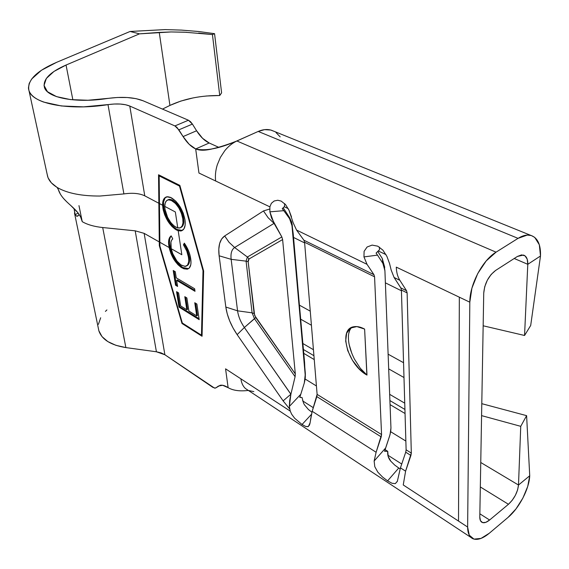 <?xml version="1.0" encoding="UTF-8"?>
<svg xmlns="http://www.w3.org/2000/svg" width="569" height="569" viewBox="0 0 569 569"><rect width="100%" height="100%" fill="white"/><g stroke="black" fill="none" stroke-linecap="round" stroke-linejoin="round"><path stroke-width="0.85" d="M181.831 254.734L171.226 248.724L172.741 253.689L176.916 261.05L180.97 264.926L185.01 266.427L187.464 265.182L188.673 261.968L188.752 259.777L188.239 255.801L186.753 250.993L183.431 244.805L184.335 243.162L185.522 244.926L188.51 250.723L189.875 254.713L190.978 262.252L190.793 264.699L189.214 268.12L187.386 269.165L183.894 268.81L180.914 267.224L177.82 264.564L173.986 259.549L170.956 253.603L169.149 247.543L159.861 242.273L159.896 246.014L182.322 323.021L201.476 335.198L203.005 270.638L179.498 186.063L159.164 175.906L159.455 203.581L162.599 205.238L163.068 200.736L164.846 197.784L167.706 196.718L170.387 197.336L175.807 201.163L179.989 206.611L183.246 213.176L184.982 219.84L185.174 225.047L183.943 228.83L181.525 230.829L178.189 230.722L181.831 254.734L178.189 230.722L175.252 229.257L171.966 226.49L167.883 221.227L164.704 214.862L163.218 209.94L162.599 205.238L159.455 203.581L159.861 242.273L169.149 247.543L168.588 242.757L168.829 239.72L169.697 237.358L171.177 235.865L172.77 238.873L171.618 240.203L170.935 242.188L171.226 248.724L181.831 254.734M195.011 291.314L176.639 280.361L177.592 286.449L175.544 285.211L173.218 270.481L175.28 271.69L176.248 277.843L194.634 288.76L195.011 291.314L194.634 288.76L176.248 277.843L175.28 271.69L173.218 270.481L175.544 285.211L177.592 286.449L176.639 280.361L177.4 279.962L176.639 280.361L195.011 291.314M196.881 304.024L199.186 319.657L179 307.104L176.561 291.677L178.609 292.921L180.65 305.93L186.803 309.742L184.797 296.677L186.881 297.943L188.872 311.023L196.71 315.88L194.762 302.736L196.881 304.024L194.762 302.736L196.71 315.88L188.872 311.023L186.881 297.943L184.797 296.677L186.803 309.742L180.65 305.93L178.609 292.921L176.561 291.677L179 307.104L199.186 319.657L196.881 304.024M73.998 208.482L75.115 214.563L78.245 213.162L75.115 214.563L74.091 208.567M351.813 327.367L351.82 327.36C349.231 329.906 348.107 333.903 348.477 339.337C348.818 345.248 350.803 351.834 354.423 359.089L360.255 368.228L366.984 375.078C347.823 364.942 337.694 328.839 353.826 326.748C357.019 326.165 360.611 326.94 364.615 329.074L366.984 375.078L359.203 368.918L352.46 360.341L347.73 350.604L345.682 341.08L346.642 333.171L350.532 328.057L356.827 326.585L364.615 329.074L366.884 374.999M309.529 425.043L308.014 426.686L305.759 426.487L302.039 424.502L311.321 414.488L302.039 424.502L294.671 418.272L291.662 414.218L290.261 411.117L289.344 406.444L300.773 394.281L299.806 397.432L302.018 397.489L303.583 403.215L302.018 397.489L299.806 397.432L304.28 383.037L305.162 379.096L305.254 375.412L291.982 225.715L291.193 221.853L289.571 218.652L283.81 210.679L269.877 211.832L269.884 206.853L271.363 203.311L274.18 200.985L277.8 200.252L281.193 201.106L285.538 204.577L288.967 210.146L293.206 222.863L296.541 230.054L367.026 264.329L363.961 256.911L367.026 264.329L296.541 230.054L303.882 240.196L373.954 274.685L374.566 276.811L304.579 242.252L317.118 394.381L381.571 434.545L381.202 436.878L316.826 396.621L312.189 411.302L310.482 419.837M310.141 422.696L308.348 426.537L305.759 426.487L302.039 424.502L294.671 418.272L291.662 414.218L290.261 411.117L240.886 378.847C241.448 382.965 242.942 386.173 245.374 388.471L470.976 537.463M308.419 409.502L311.912 412.233L308.419 409.502L304.486 404.865L308.419 409.502M303.583 403.215L304.486 404.865L303.583 403.215M255.744 317.495L295.318 373.947L282.615 239.577L249.044 258.966L248.283 260.012L248.169 261.761L254.656 315.496L295.318 373.947L295.098 376.714L254.485 318.74L244.364 327.495L290.908 394.189L283.127 400.875L237.145 334.636L233.027 327.957L229.67 320.909L227.23 313.832L225.829 307.04L219.122 255.794L218.795 249.208L219.634 243.525L221.618 239.023L224.67 235.957L263.475 210.943L269.67 209.036L263.475 210.943L268.148 217.749L274.052 223.361L234.627 247.515L247.373 257.017L281.84 236.939L274.052 223.361L269.877 211.832L271.562 218.041L281.84 236.939L282.615 239.577L249.044 258.966L247.373 257.017L281.84 236.939L282.615 239.577L295.318 373.947L295.098 376.714L254.485 318.74L255.744 317.495L244.364 327.495L237.145 334.636L283.127 400.875L289.664 408.947L283.127 400.875L290.908 394.189L295.098 376.714L290.887 394.26L244.364 327.495C240.616 321.99 238.347 316.435 237.558 310.83L252.088 312.836L254.485 318.74L252.088 312.836L254.115 313.491L255.744 317.495M283.177 207.735L289.507 217.514L292.132 224.143L304.593 362.531L305.29 377.61L305.354 373.641L291.982 225.715L289.571 218.652L283.81 210.679L269.877 211.832L269.884 206.853L215.651 180.999L269.884 206.853L271.363 203.311L274.18 200.985L277.8 200.252L281.193 201.106L285.538 204.577L288.967 210.146L291.499 216.881M376.109 452.27L312.189 411.302L376.109 452.27L381.202 436.878L316.826 396.621L317.118 394.381L381.571 434.545L374.566 276.811L304.579 242.252L303.882 240.196L373.954 274.685L367.026 264.329L373.954 274.685L374.566 276.811L381.571 434.545L376.109 452.27L374.139 461.011L376.109 452.27M236.114 141.283C225.701 145.38 216.206 148.225 207.628 149.818C202.827 150.572 198.837 150.28 195.679 148.95C205.466 151.226 218.944 148.665 236.114 141.283L258.219 131.439L236.903 140.991L496.054 252.167L486.218 260.908L477.704 273.589L471.921 288.142L469.816 302.189L467.633 527.043L469.816 302.189L459.332 297.189L458.514 521.083L467.633 527.043L469.254 535.166L473.984 539.12L481.033 538.402L489.29 533.245L507.982 517.456C519.113 508.266 529.27 488.771 529.725 475.755L526.61 415.654L520.742 426.33L481.58 415.626L520.742 426.33L518.494 485.03L520.742 426.33L526.61 415.654L481.787 403.677L526.61 415.654L529.725 475.755L518.494 485.03C517.641 492.341 514.298 498.764 508.451 504.283L489.603 520.016C486.673 522.406 484.212 523.224 482.235 522.463C480.592 521.695 479.781 519.874 479.795 517.001L480.492 520.727L482.612 522.598L485.812 522.342L489.603 520.016L479.852 513.8L489.603 520.016L508.451 504.283L512.164 500.357L515.365 495.336L517.591 489.959L518.494 485.03L480.755 462.497L518.494 485.03L529.725 475.755L527.712 486.452L522.904 498.053L515.998 508.906L507.982 517.456L489.29 533.245C482.782 538.623 477.327 540.45 472.903 538.736C469.418 537.072 467.661 533.174 467.633 527.043L403.243 484.959L405.597 471.175L400.441 467.867L397.318 481.424L395.284 483.643L392.027 483.273L387.603 480.862L382.553 477.042L377.873 472.213L374.786 466.694L374.139 461.011L385.654 447.952L384.58 451.317L387.724 451.309L385.106 449.652L387.724 451.309L388.2 456.544L390.825 461.224C388.421 458.45 387.389 455.143 387.724 451.309L384.58 451.317L389.637 435.968L390.683 431.793L390.953 427.931L384.914 270.73L384.31 266.662L382.852 263.34L377.517 255.118L363.961 256.911L364.096 251.342L367.097 247.003L372.112 245.097L377.773 246.178L382.901 250.14L386.87 256.313L389.537 263.454L391.152 269.998L394.089 277.494L399.843 280.289C397.653 276.826 396.472 272.437 396.287 267.131L469.816 302.189C469.638 284.656 482.455 260.253 496.054 252.167L236.903 140.991C232.429 143.032 228.389 146.269 224.783 150.7L220.409 157.364L217.294 164.804C215.566 170.401 215.018 175.793 215.651 180.999L198.951 173.033L195.679 148.95L189.114 144.234L183.083 136.574L176.959 127.392L174.903 125.934L129.789 106.047L144.775 195.836L158.851 203.268L158.545 174.768L179.861 185.402L203.638 271L202.059 336.265L181.995 323.491L159.32 245.68L159.277 241.939L144.149 233.361L164.882 354.75L214.549 388.115L215.871 387.873L218.418 386.059L222.628 385.27L228.126 387.674L225.566 368.833L290.261 411.117L289.344 406.444L290.887 394.26L289.706 400.455L289.344 406.444L300.773 394.281L304.28 383.037L305.354 373.641L293.248 234.079L291.684 222.081L289.507 217.514L289.571 218.652L289.507 217.514L283.17 207.742M293.206 222.863L296.541 230.054L303.882 240.196L304.579 242.252L317.118 394.381L312.189 411.302L309.813 424.204M483.735 293.092C484.617 283.433 488.579 275.887 495.62 270.439L491.175 274.436L487.341 280.168L484.724 286.733L483.735 293.092L479.795 517.001L483.735 293.092M379.466 247.117L379.459 249.812L379.473 247.124M394.673 465.037L390.825 461.224L394.673 465.037L398.713 467.981M398.819 468.045L400.128 468.842M302.616 400.882L313.327 407.703L302.616 400.882M387.845 455.179L401.735 464.027L387.845 455.179M284.486 206.497L284.649 203.602L284.486 206.497L282.252 208.681L283.81 210.679L282.252 208.681L284.486 206.497M220.324 385.263L215.281 388.122L212.842 387.361L164.882 354.75L161.084 352.88L156.418 351.784L135.194 230.822L144.149 233.361L159.277 241.939L158.851 203.268L144.775 195.836C139.462 193.318 132.499 192.678 123.9 193.922L99.838 196.042C81.787 196.092 67.803 193.368 57.882 187.862L56.879 187.293L57.882 187.862C67.803 193.368 81.787 196.092 99.838 196.042L123.9 193.922L108.003 104.646C117.065 103.387 124.327 103.857 129.789 106.047L144.775 195.836C139.462 193.318 132.499 192.678 123.9 193.922L108.003 104.646C68.87 110.855 32.397 103.793 28.976 90.606C26.871 80.62 36.117 71.182 56.708 62.284L130.095 31.466L165.046 29.595L181.596 30.107L198.609 31.508L214.563 33.671L212.436 34.545L219.741 95.521C201.07 95.379 184.47 98.679 169.932 105.421L159.256 32.397L139.49 33.848L66.047 65.044C49.901 72.121 42.689 79.56 44.418 87.37L44.425 87.391C47.206 97.875 76.161 103.402 107.079 98.522C121.958 96.453 133.957 97.207 143.075 100.77L135.991 98.636L127.25 97.519L117.413 97.484L87.946 100.258L70.464 99.589L56.502 96.609L47.433 91.701L44.019 85.414L46.352 78.43L53.998 71.431L66.047 65.044L139.49 33.848L130.095 31.466L56.708 62.284L41.487 70.236L31.679 79.013L29.183 83.465L28.457 87.825C28.571 90.699 29.922 93.366 32.511 95.82C35.114 98.266 38.87 100.364 43.792 102.114L61.416 105.969L83.629 106.858L114.284 104.013L120.258 104.042L125.536 104.739L129.789 106.047L174.903 125.934L188.439 120.23L143.075 100.77L188.439 120.23L190.501 121.674L192.414 124.085L196.589 130.77L202.607 138.345L209.186 142.99L218.631 147.271L209.186 142.99L195.679 148.95L209.186 142.99C204.612 140.863 200.416 136.788 196.589 130.77L192.414 124.085L178.879 129.832L183.083 136.574L196.589 130.77L183.083 136.574C186.931 142.655 191.127 146.781 195.679 148.95L198.951 173.033L215.651 180.999C215.018 175.793 215.566 170.401 217.294 164.804L220.409 157.364L224.783 150.7C228.389 146.269 232.429 143.032 236.903 140.991L237.536 140.707M397.404 481.203L395.284 483.643L392.027 483.273L387.603 480.862L398.762 468.01L387.603 480.862L382.553 477.042L377.873 472.213L374.786 466.694M391.152 269.998L394.089 277.494L400.832 287.921L406.543 290.731L399.843 280.289L394.089 277.494L400.832 287.921L401.415 290.069L400.832 287.921L406.543 290.731L407.12 292.886L401.415 290.069L406.117 449.837L411.316 453.08L407.12 292.886L401.415 290.069L406.117 449.837L405.718 452.206L406.117 449.837L411.316 453.08L410.91 455.456L405.718 452.206L400.441 467.867L405.597 471.175L410.91 455.456L405.718 452.206L400.441 467.867L398.328 476.986M374.139 461.011L385.654 447.952L390.05 434.638L390.953 427.931L384.914 270.73L382.852 263.34L382.254 258.426L377.709 251.406L382.254 258.426L384.751 267.366L382.254 258.426L382.852 263.34L377.517 255.118L363.961 256.911M530.863 235.402L271.399 130.23C267.266 128.999 262.871 129.405 258.219 131.439L518.053 238.361L496.054 252.167L518.053 238.361L258.219 131.439L264.592 129.647L270.652 130.017L273.959 131.268M275.965 132.499L280.168 136.866M517.399 256.455L495.62 270.439L517.399 256.455L523.452 255.054C526.46 256.1 527.904 259.187 527.79 264.308L527.2 259.165L525.031 255.851L521.595 254.884L517.399 256.455M530.692 325.482L540.493 256C540.849 244.606 537.655 237.75 530.913 235.424C527.114 234.442 522.833 235.424 518.053 238.361L527.264 235.068L531.29 235.523L534.711 237.373L539.327 244.762L540.493 256L527.79 264.308L514.22 258.497L527.79 264.308L524.554 335.482L483.159 325.788L524.554 335.482L530.692 325.482L540.493 256L527.79 264.308L524.554 335.482M303.448 349.522L313.932 355.71L303.448 349.522M389.9 400.576L404.929 409.452L389.9 400.576M404.744 403.172L389.658 394.338L404.744 403.172M313.434 349.707L302.921 343.555L313.434 349.707M403.99 377.531L388.684 368.89L403.99 377.531M311.421 325.255L300.773 319.245L311.421 325.255M403.556 362.716L388.122 354.188L403.556 362.716M310.254 311.151L299.536 305.226L310.254 311.151M303.789 353.385L314.252 359.601L303.789 353.385M390.057 404.616L405.05 413.514L390.057 404.616M401.437 290.78L385.377 282.843L401.437 290.78M304.628 242.927L293.547 237.444L304.628 242.927M385.995 254.613L378.193 250.943L385.995 254.613M288.199 208.603L284.23 206.732L288.199 208.603M508.451 504.283L480.321 486.95L508.451 504.283M405.861 441.075L390.697 431.729L405.861 441.075M316.428 385.974L305.169 379.039L316.428 385.974M403.243 484.959L458.514 521.083L459.332 297.189L396.287 267.131C396.472 272.437 397.653 276.826 399.843 280.289L406.543 290.731L407.12 292.886L411.316 453.08L405.597 471.175L403.243 484.959M237.558 310.83L225.829 307.04C227.195 316.336 230.971 325.532 237.145 334.636L244.364 327.495C240.616 321.99 238.347 316.435 237.558 310.83L252.088 312.836L246.085 261.15L231.149 259.329L237.558 310.83L231.149 259.329L219.122 255.794L225.829 307.04L237.558 310.83M246.085 261.15L248.169 261.761L254.115 313.491L252.088 312.836L246.085 261.15L231.149 259.329C230.502 253.475 231.661 249.542 234.627 247.515L247.373 257.017L246.085 261.15L247.373 257.017L249.044 258.966L248.169 261.761L246.085 261.15M234.627 247.515L229.058 242.309L224.67 235.957C219.826 239.457 217.97 246.064 219.122 255.794L231.149 259.329C230.502 253.475 231.661 249.542 234.627 247.515L274.052 223.361L268.148 217.749L263.475 210.943L224.67 235.957L229.058 242.309L234.627 247.515M248.212 390.441C239.791 391.458 233.098 390.54 228.126 387.674C233.098 390.54 239.791 391.458 248.212 390.441M253.852 391.621L248.276 390.434L245.374 388.471C242.942 386.173 241.448 382.965 240.886 378.847L225.566 368.833L228.126 387.674C225.111 385.682 222.507 384.879 220.31 385.27M74.475 212.955L98.864 330.795C101.851 339.572 110.855 345.17 125.877 347.588L156.418 351.784L125.877 347.588L115.905 345.319L107.797 341.578L102.015 336.613L98.85 330.745L98.359 328.377M98.416 324.344L100.67 317.772M105.414 311.407L106.908 309.927M215.871 387.873L220.139 385.305L215.871 387.873M188.439 120.23L174.903 125.934L178.879 129.832L192.414 124.085L188.439 120.23M364.096 251.342L367.097 247.003L372.112 245.097L377.773 246.178L382.901 250.14L386.87 256.313L389.594 263.632M376.081 253.07L377.517 255.118L376.081 253.07L379.459 249.812L376.081 253.07M360.668 368.748L360.191 368.15M351.855 353.47L349.245 344.885M348.754 333.484L349.729 330.276M47.768 176.838C49.034 180.778 52.078 184.256 56.9 187.279L51.352 182.841L48.066 177.812L47.17 174.32M181.191 30.079L198.609 31.508L214.563 33.671L221.597 92.882L214.563 33.671L212.436 34.545L219.741 95.521L221.597 92.882L219.741 95.521L206.22 96.005M198.588 33.073L212.436 34.545L184.505 32.184L171.091 31.949L186.525 32.277M193.275 97.868L180.786 101.083L169.932 105.421L162.471 109.092L169.932 105.421L159.256 32.397L171.091 31.949L139.49 33.848L130.095 31.466L165.302 29.595M66.047 65.044L72.86 99.838L66.047 65.044M78.067 215.907L76.858 216.348L75.115 214.563L76.858 216.348L78.565 215.231L79.006 214.214M60.492 194.378L58.301 189.505C62.618 203.169 79.432 207.962 82.242 221.668C87.391 224.677 94.212 226.633 102.697 227.536L135.194 230.822L144.149 233.361L164.882 354.75L156.418 351.784L135.194 230.822L102.697 227.536L125.877 347.588L102.697 227.536C94.212 226.633 87.391 224.677 82.242 221.668L78.97 205.608L82.242 221.668L80.592 216.896L77.939 212.763L70.848 205.565M67.028 202.08L63.444 198.382M57.113 187.457L58.301 189.505L57.682 188.154M78.999 214.207L78.565 215.231M158.545 174.768L179.861 185.402L203.638 271L202.059 336.265L181.995 323.491L182.571 323.178L181.995 323.491L159.32 245.68L159.889 245.403L159.32 245.68L158.545 174.768M201.632 335.105L202.08 335.39L201.632 335.105M159.363 175.181L159.37 175.814L159.363 175.181M159.974 175.544L179.882 185.466L159.974 175.544L159.164 175.906L179.498 186.063L179.982 185.835L179.498 186.063L203.005 270.638L203.474 270.396L203.005 270.638L201.476 335.198L202.087 334.849L201.476 335.198L182.322 323.021L159.896 246.014L159.164 175.906L159.974 175.544M176.027 228.866L179.235 230.417L182.393 230.417L177.13 229.527L176.34 229.912L178.189 230.722L180.885 230.993C184.441 230.082 185.807 226.37 184.982 219.84C182.855 209.584 178.303 202.23 171.34 197.777L166.93 196.782C163.95 197.493 162.506 200.309 162.599 205.238L162.926 208.361C165.095 218.29 169.562 225.473 176.34 229.912L177.13 229.527C170.351 225.096 165.885 217.92 163.716 207.984L162.926 208.361L163.716 207.984C162.855 202.386 163.716 198.709 166.297 196.938M165.01 198.104L163.488 202.18L164.014 209.584M164.413 211.191L165.864 215.395M166.809 217.486L169.526 222.152M170.643 223.667L172.763 226.113M173.467 200.701L176.241 203.005M177.443 204.371L178.005 205.082M178.723 206.085L182.201 212.941L183.374 217.081M183.759 219.662L183.716 223.091L182.023 226.782M180.75 227.564C183.31 226.49 184.264 223.432 183.602 218.396L182.798 218.788L183.602 218.396C181.952 209.975 178.268 203.908 172.563 200.181L171.76 200.558C177.464 204.285 181.141 210.359 182.798 218.788C183.488 224.158 182.386 227.251 179.498 228.062L175.921 227.209C170.373 223.489 166.738 217.536 165.017 209.349L164.768 206.383C164.804 202.571 165.984 200.373 168.303 199.783L171.76 200.558L172.563 200.181L169.107 199.406L167.855 199.89L169.676 199.356L171.66 199.769M182.798 218.788L181.397 213.325L178.83 207.891L175.423 203.375L170.899 200.16L168.893 199.733L166.639 200.573L165.245 202.927L164.768 206.383L175.344 211.967L177.77 227.963L180.323 227.806L182.108 226.014L182.983 222.913L182.798 218.788M175.344 211.967L164.768 206.383L165.017 209.349L167.62 217.386L170.842 222.65L174.384 226.22L177.77 227.963L175.344 211.967M188.239 264.784L186.746 265.865C189.157 264.77 190.003 261.79 189.292 256.932L188.51 257.33C189.264 262.537 188.261 265.552 185.515 266.377L181.689 265.367C176.539 261.832 173.054 256.278 171.226 248.724L171.027 247.593C170.344 243.312 170.928 240.403 172.77 238.873L171.177 235.865C168.822 237.558 168.068 241.014 168.915 246.249L169.69 245.865C168.936 241.263 169.455 237.977 171.248 236.014M172.286 254.549L174.37 258.532L178.36 263.938L182.713 267.48C175.963 262.743 171.625 255.538 169.69 245.865L168.915 246.249L169.149 247.543C171.354 256.761 175.615 263.539 181.938 267.871L182.713 267.48L186.504 268.874L188.545 268.646L182.713 267.48L181.938 267.871L187.052 269.237L188.78 268.49C190.814 266.733 191.447 263.419 190.672 258.539C189.89 253.241 187.777 248.12 184.335 243.162L183.431 244.805L186.753 250.993L188.51 257.33L189.292 256.932L186.717 248.76L184.214 244.414L183.431 244.805L184.655 243.617L184.221 244.421M170.48 236.981L169.612 239.336L169.462 244.073L171.34 252.223M185.153 245.879L187.535 250.602L189.022 255.41M189.292 256.932L189.541 259.692M189.456 261.569L189.15 263.02M177.45 285.51L176.298 284.82L175.544 285.211L176.298 284.82L174.128 271.015L176.298 284.82L177.45 285.51M194.868 290.368L177.4 279.962L194.868 290.368M199.043 318.683L179.747 306.705L179 307.104L179.747 306.705L177.464 292.224L179.747 306.705L199.043 318.683M187.557 309.337L186.803 309.742L187.557 309.337L185.7 297.224L187.557 309.337M197.464 315.468L196.71 315.88L197.464 315.468L195.658 303.277L197.464 315.468M482.235 522.463L481.353 521.901M211.369 149.149L207.628 149.818M47.718 176.852L28.991 90.642M180.885 230.993L181.682 230.601M168.31 199.783L169.107 199.406M187.052 269.237L187.82 268.838"/></g></svg>

